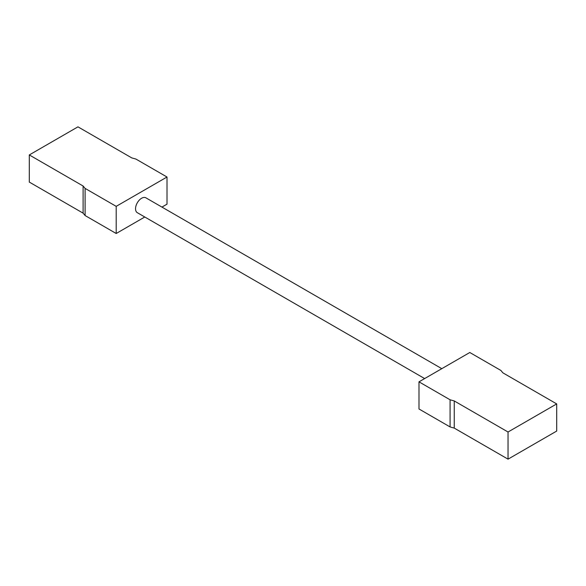 <?xml version="1.0" encoding="UTF-8"?>
<svg xmlns="http://www.w3.org/2000/svg" width="586" height="586" viewBox="0 0 586 586"><rect width="100%" height="100%" fill="white"/><g stroke="black" fill="none" stroke-linecap="round" stroke-linejoin="round"><path stroke-width="0.88" d="M441.8 368.667L145.899 197.826A8.578 4.952 120 0 0 141.607 198.251A8.578 4.952 120 0 0 136.003 205.811A8.578 4.952 120 0 0 137.314 212.689L424.638 378.571M418.99 381.838L469.804 352.501L500.898 370.455L502.898 372.85L556.7 403.915L508.04 432.007L454.238 400.941L450.085 399.791L418.99 381.838L418.99 408.984L450.085 426.938L450.085 399.791M161.941 207.092L167.01 204.162L167.01 177.016L116.196 206.353L116.196 233.499L144.779 217.003M556.7 403.915L556.7 431.062L508.04 459.153L454.238 428.095L450.085 426.938M85.102 215.545L83.102 213.15L29.3 182.085L29.3 154.938L83.102 186.004L85.102 188.399L85.102 215.545L116.196 233.499M116.196 206.353L85.102 188.399M167.01 177.016L135.915 159.062L131.762 157.905L77.96 126.847L29.3 154.938M454.238 400.941L454.238 428.095M508.04 459.153L508.04 432.007M83.102 213.15L83.102 186.004"/></g></svg>
